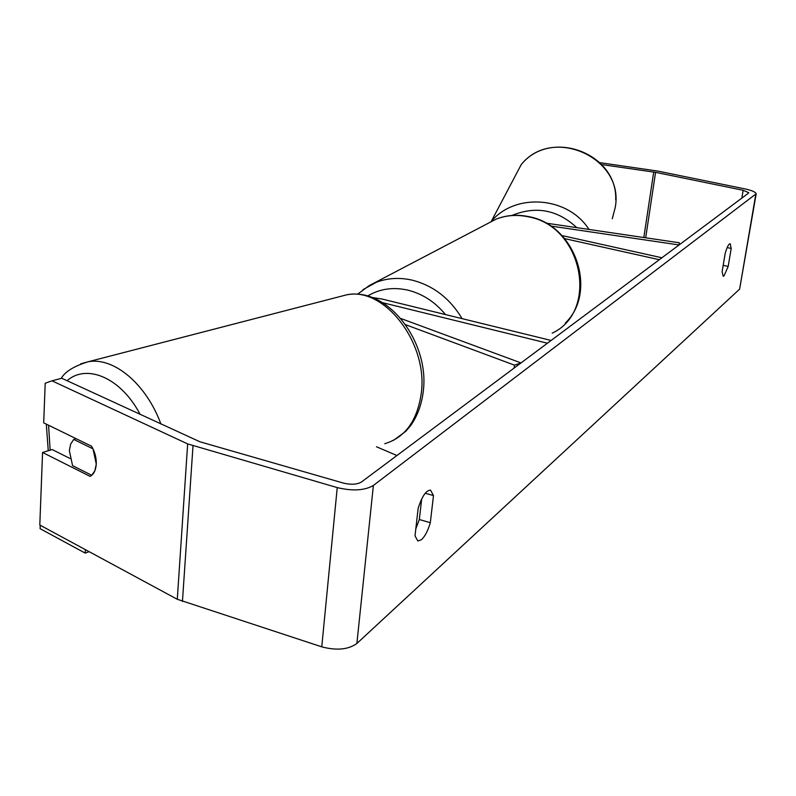 <?xml version="1.0" encoding="UTF-8"?>
<svg xmlns="http://www.w3.org/2000/svg" width="796" height="796" viewBox="0 0 796 796"><rect width="100%" height="100%" fill="white"/><g stroke="black" fill="none" stroke-linecap="round" stroke-linejoin="round"><path stroke-width="1.19" d="M396.915 455.531L376.448 446.755M400.876 318.509L521.012 362.916L514.505 365.155L514.126 368.06M514.505 365.155L405.681 324.718M371.981 297.465L381.99 299.017L551.111 340.449L547.429 343.205L382.776 302.739M550.653 226.024L679.078 244.959L679.306 242.76L545.867 223.099M564.692 238.631L659.307 259.705L661.904 257.775L561.936 235.556M599.826 162.663L657.725 171.07L745.026 188.921C751.812 190.403 755.533 192.015 756.19 193.756L373.374 485.46C364.677 490.545 352.628 491.251 337.235 487.6L187.657 443.909L51.989 380.826L61.72 378.249L199.935 441.78L343.404 483.082C351.036 484.893 357.036 484.545 361.404 482.038L748.499 193.149L748.737 192.702L743.156 190.284L655.566 172.344L601.657 164.553M415.83 528.763L419.333 519.519L421.681 498.993M728.181 266.431L724.022 275.904L723.176 276.242L722.131 271.635L725.166 253.466C726.987 247.138 728.648 243.884 730.161 243.705L731.196 248.461L728.181 266.431L723.186 265.327M421.542 539.648C425.024 536.325 427.95 530.683 430.318 522.713L433.482 495.58L430.546 490.147C426.159 490.217 422.029 496.266 418.159 508.296L415.014 535.877L417.86 540.991L421.542 539.648M419.333 519.519L430.318 522.713M70.078 458.506L52.178 449.561L42.566 452.466L39.8 525.022L177.289 599.288L321.763 646.84C336.628 650.74 348.34 649.616 356.887 643.476L739.613 289.147L756.11 194.214M42.566 452.466L90.107 476.386C93.789 474.316 95.848 470.197 96.266 464.038C96.455 457.75 94.883 451.8 91.55 446.208L43.69 422.855L45.203 383.234L51.989 380.826M425.243 493.231L433.482 495.58M727.156 247.576L731.196 248.461M73.729 439.432L70.645 444.098L69.352 450.695L72.575 465.66L91.739 475.292L94.903 470.665L96.266 464.038L93.013 448.864L73.729 439.432L76.177 438.705M89.112 551.668L85.182 553.101L85.351 549.628M85.182 553.101L40.098 528.673L40.238 525.26M491.341 221.258L521.251 164.563C552.703 125.221 624.999 158.364 615.189 207.656L612.273 218.751M588.98 229.447C568.254 196.592 515.659 192.383 491.411 221.218M511.868 215.477C535.857 205.666 557.498 209.726 576.802 227.656M373.374 485.46L356.887 643.476M755.742 194.632L739.613 289.147M653.705 172.016L643.825 237.526M655.566 172.344L645.675 237.805M743.156 190.284L741.842 198.114M187.657 443.909L177.289 599.288M193 445.879L182.443 601.458M337.235 487.6L321.763 646.84M80.794 363.782L88.276 361.732C113.719 356.887 146.255 383.941 160.911 424.029M140.166 414.457C121.211 378.04 86.983 363.255 67.063 380.717M48.576 425.233L50.138 450.178M384.757 443.71C405.045 437.581 417.204 420.855 421.233 393.532C428.487 343.046 383.941 285.953 346.19 294.948L88.276 361.732C74.018 366.11 65.003 371.662 61.232 378.379M362.936 289.664L376.518 282.202C387.861 277.963 399.861 277.306 412.517 280.232C433.502 285.744 450.029 298.54 462.108 318.649M445.462 314.569C435.133 302.022 422.686 293.903 408.099 290.202C393.204 286.829 379.682 288.779 367.553 296.032M552.195 333.156C599.398 311.286 582.622 225.994 528.275 216.811C517.121 214.442 506.475 215.179 496.336 219.019L369.135 285.655L357.414 294.311M521.251 164.563C550.543 128.076 617.696 153.24 615.706 199.905M46.307 424.129L48.258 450.745M346.19 294.948C387.562 286.122 429.949 342.26 423.243 391.513M423.183 392.12C421.472 405.144 417.233 416.398 410.447 425.86L405.731 431.352L393.493 440.357M496.336 219.019C506.754 215.049 517.619 214.263 528.942 216.671C575.379 224.95 598.055 291.664 565.299 323.096"/></g></svg>
